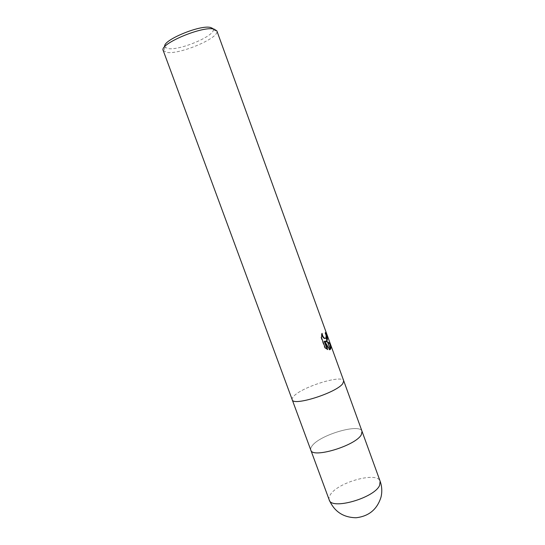<?xml version="1.0" encoding="UTF-8"?>
<svg xmlns="http://www.w3.org/2000/svg" width="545" height="545" viewBox="0 0 545 545"><rect width="100%" height="100%" fill="white"/><g stroke="black" fill="none" stroke-linecap="round" stroke-linejoin="round"><path stroke-width="0.41" stroke-dasharray="2.73 2.04" d="M292.202 399.703C291.888 398.804 292.399 397.659 293.728 396.263C301.903 386.916 342.362 374.313 343.738 380.846C342.362 374.313 301.903 386.916 293.728 396.263C292.399 397.659 291.888 398.804 292.202 399.703L292.209 399.73M362.05 431.354C360.013 423.009 319.561 434.958 312.06 445.926C310.82 447.547 310.412 448.944 310.814 450.102C310.412 448.944 310.82 447.547 312.06 445.926C319.561 434.958 360.013 423.009 362.05 431.354L362.057 431.388M164.835 46.604L165.176 47.306L168.133 48.58C179.319 50.76 214.335 36.215 213.299 29.696L212.754 28.483M163.214 50.508L166.838 52.422C179.271 54.698 217.946 38.668 216.971 31.501L216.862 30.874M325.535 332.75L325.399 332.355L325.024 332.995L325.617 334.984C326.033 336.755 325.937 337.893 325.324 338.397M325.024 332.995L325.447 332.872M321.816 334.446L321.666 333.486L321.005 337.614L324.766 347.955L325.208 347.833M321.005 337.614L321.448 337.491M321.666 333.486L322.095 333.363M325.297 341.354L326.114 341.225M325.399 332.355L325.821 332.232M324.766 347.955L327.129 349.27M324.234 341.313L329.255 349.89L329.643 349.72M327.266 349.658L327.695 349.543M329.255 349.89L329.677 349.774M329.214 499.908C328.71 498.491 329.03 496.863 330.175 495.017C337.028 482.461 377.46 471.153 380.144 481.269M165.176 47.306L163.534 51.053M213.299 29.696L216.971 31.501"/><path stroke-width="0.82" d="M343.738 380.846L342.737 383.68C336.258 392.877 292.774 406.556 292.202 399.703L163.214 50.508C158.813 44.179 202.617 25.622 214.11 29.11L216.862 30.874L343.738 380.846L342.737 383.68C336.258 392.877 292.774 406.556 292.202 399.703M310.814 450.102C312.074 458.767 355.504 445.762 361.287 434.821L362.05 431.354L361.287 434.821C355.504 445.762 312.074 458.767 310.814 450.102L292.209 399.73M212.754 28.483L210.67 27.523C200.431 24.396 161.851 40.555 164.835 46.604M325.719 341.231L327.497 341.797L330.277 349.447L329.677 349.774L324.663 341.19L327.695 349.543L325.208 347.833L321.448 337.491L322.095 333.363C322.524 335.986 323.458 337.641 324.888 338.322L326.08 337.886L327.075 340.632L325.297 341.354L327.627 342.144M326.039 334.862L325.447 332.872L325.821 332.232C327.286 335.931 327.722 338.697 327.129 340.543L326.128 337.777L326.039 334.862M327.497 341.797L330.168 343.616C331.108 346.422 331.169 348.344 330.338 349.386L330.277 349.447M330.229 349.079C330.706 347.894 330.543 346.116 329.732 343.738L327.729 342.192M329.732 343.738L330.168 343.616M326.114 341.225L326.911 340.182M326.952 340.039C327.163 338.207 326.687 335.774 325.535 332.75M325.324 338.397L324.466 338.445C323.274 337.927 322.395 336.592 321.816 334.446M327.129 349.27L324.234 341.313L324.663 341.19M329.643 349.72L330.175 349.181M330.338 349.386L327.6 341.838M380.144 481.269L379.62 485.357C374.51 497.994 331.135 510.345 329.214 499.908L329.214 499.908C334.317 511.571 343.282 517.518 356.103 517.75C368.87 516.265 377.167 509.391 381.003 497.142C382.277 491.747 381.991 486.46 380.144 481.269L362.057 431.388M324.888 338.322L324.466 338.445M362.05 431.354L343.745 380.866M310.827 450.136L329.214 499.908"/></g></svg>
